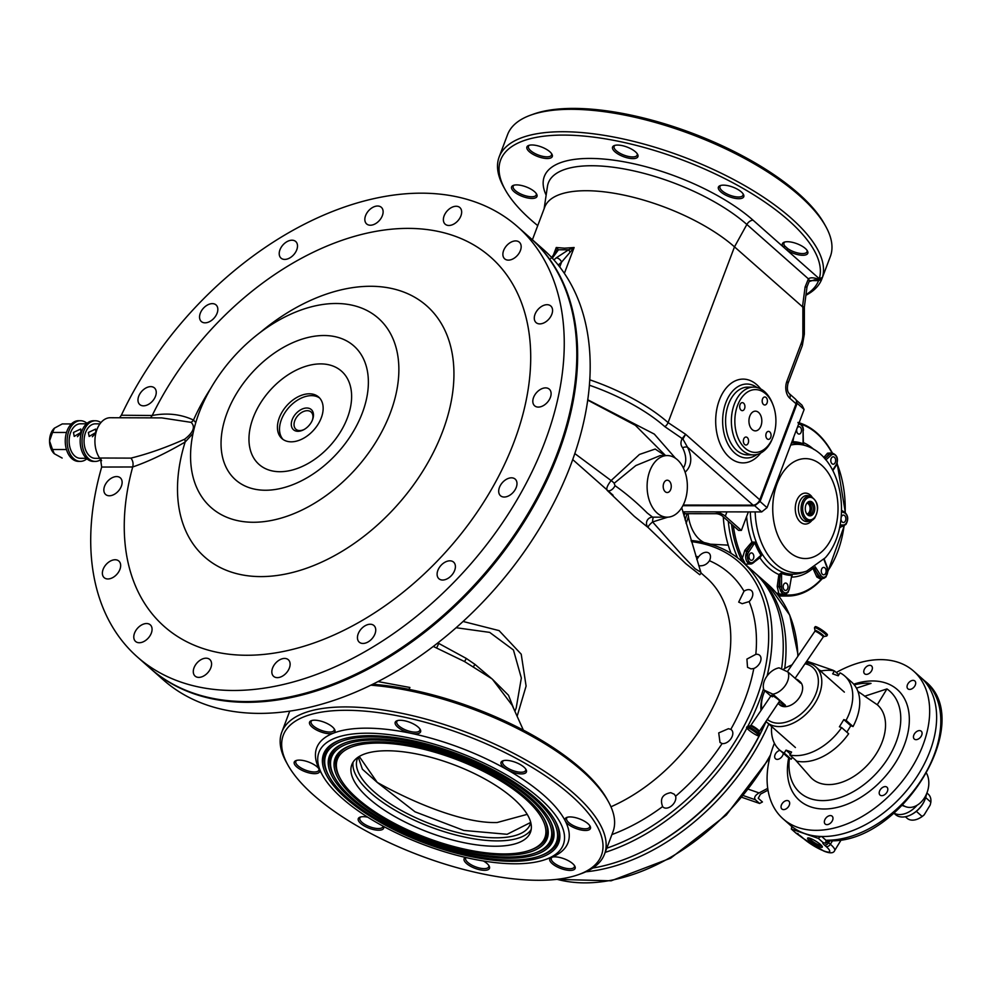 <?xml version="1.0" encoding="UTF-8"?>
<svg xmlns="http://www.w3.org/2000/svg" width="991" height="991" viewBox="0 0 991 991"><rect width="100%" height="100%" fill="white"/><g stroke="black" fill="none" stroke-linecap="round" stroke-linejoin="round"><path stroke-width="1.49" d="M780.016 750.36A5.24 3.431 -48.5 0 0 775.383 754.015A5.24 3.431 -48.5 0 0 775.507 758.759A5.24 3.431 -48.5 0 0 776.287 759.217A5.24 3.431 -48.5 0 0 780.759 757.892A5.24 3.431 -48.5 0 0 783.286 753.247M865.391 674.239A5.24 3.431 -48.5 0 0 871.077 671.601A5.24 3.431 -48.5 0 0 871.547 665.94A5.24 3.431 -48.5 0 0 870.755 665.481A5.24 3.431 -48.5 0 0 865.069 668.12A5.24 3.431 -48.5 0 0 864.61 673.781A5.24 3.431 -48.5 0 0 865.391 674.239M908.697 689.278A5.24 3.431 -48.5 0 0 914.383 686.639A5.24 3.431 -48.5 0 0 914.842 680.966A5.24 3.431 -48.5 0 0 914.049 680.52A5.24 3.431 -48.5 0 0 908.363 683.158A5.24 3.431 -48.5 0 0 907.905 688.819A5.24 3.431 -48.5 0 0 908.697 689.278M915.089 739.509A5.24 3.431 -48.5 0 0 920.775 736.87A5.24 3.431 -48.5 0 0 921.234 731.209A5.24 3.431 -48.5 0 0 920.441 730.751A5.24 3.431 -48.5 0 0 914.755 733.39A5.24 3.431 -48.5 0 0 914.297 739.051A5.24 3.431 -48.5 0 0 915.089 739.509M880.826 795.525A5.24 3.431 -48.5 0 0 886.511 792.874A5.24 3.431 -48.5 0 0 886.97 787.213A5.24 3.431 -48.5 0 0 886.189 786.755A5.24 3.431 -48.5 0 0 880.503 789.406A5.24 3.431 -48.5 0 0 880.045 795.067A5.24 3.431 -48.5 0 0 880.826 795.525M825.986 824.487A5.24 3.431 -48.5 0 0 831.672 821.849A5.24 3.431 -48.5 0 0 832.13 816.188A5.24 3.431 -48.5 0 0 831.338 815.729A5.24 3.431 -48.5 0 0 825.664 818.368A5.24 3.431 -48.5 0 0 825.193 824.041A5.24 3.431 -48.5 0 0 825.986 824.487M782.679 809.461A5.24 3.431 -48.5 0 0 788.365 806.81A5.24 3.431 -48.5 0 0 788.836 801.149A5.24 3.431 -48.5 0 0 788.043 800.691A5.24 3.431 -48.5 0 0 782.357 803.329A5.24 3.431 -48.5 0 0 781.899 809.003A5.24 3.431 -48.5 0 0 782.679 809.461M836.255 672.505A98.58 64.65 131.5 0 1 898.8 662.533A98.58 64.65 131.5 0 1 913.64 671.118A98.58 64.65 131.5 0 1 904.956 777.737A98.58 64.65 131.5 0 1 797.928 827.435A98.58 64.65 131.5 0 1 783.101 818.851A98.58 64.65 131.5 0 1 774.405 743.238M818.38 838.411A3.691 2.428 131.5 0 1 821.712 836.503A98.58 64.65 -48.5 0 0 918.57 774.107A98.58 64.65 -48.5 0 0 920.614 677.274A98.58 64.65 131.5 0 1 911.918 783.893A98.58 64.65 131.5 0 1 804.903 833.604A98.58 64.65 131.5 0 1 790.062 825.008A98.58 64.65 -48.5 0 0 791.053 825.85A3.691 2.428 131.5 0 1 791.091 825.887A3.691 2.428 131.5 0 1 791.289 828.996L796.033 833.183A7.395 1.449 31.5 0 1 802.053 837.222L803.788 838.758A17.256 3.382 -148.5 0 0 824.71 851.257A17.256 3.382 -148.5 0 0 826.098 846.512L824.363 844.964A7.395 1.449 31.5 0 1 823.125 842.598L818.38 838.411L791.289 828.996M853.722 684.186A73.929 48.485 131.5 0 1 886.202 683.146A73.929 48.485 131.5 0 1 896.174 761.583A73.929 48.485 131.5 0 1 810.539 806.823A73.929 48.485 131.5 0 1 788.7 757.781M886.945 688.931L864.697 696.215L877.27 704.75L886.945 688.931A67.772 44.446 131.5 0 1 885.359 762.24A67.772 44.446 131.5 0 1 810.204 798.597A67.772 44.446 131.5 0 1 789.431 758.251M854.279 684.868A67.772 44.446 131.5 0 1 871.015 683.394L856.447 688.138M877.27 704.75A49.29 32.319 131.5 0 1 873.319 758.078A49.29 32.319 131.5 0 1 819.668 783.138A49.29 32.319 131.5 0 1 810.365 776.956L795.377 759.924M857.933 691.408L862.678 694.641A47.357 31.055 131.5 0 1 864.697 696.215M809.374 840.702A8.622 1.697 31.5 0 1 807.913 837.94A8.622 1.697 31.5 0 1 813.487 839.848A8.622 1.697 31.5 0 1 820.523 844.567A8.622 1.697 31.5 0 1 822.332 846.76A8.622 1.697 31.5 0 1 817.835 846.128A8.622 1.697 31.5 0 1 809.374 840.702M809.251 838.064A7.395 1.449 -148.5 0 0 810.799 839.947A7.395 1.449 -148.5 0 0 816.832 843.985A7.395 1.449 -148.5 0 0 821.601 845.633M828.575 840.715L828.575 840.715A3.691 2.416 -90 0 1 827.374 840.219A98.58 64.65 -48.5 0 0 923.265 776.981A98.58 64.65 -48.5 0 0 924.789 680.978C977.089 721.014 900.485 845.1 828.575 840.715L827.919 840.752A3.691 2.948 -99.9 0 1 827.919 840.752A3.691 2.948 -99.9 0 1 826.023 840.318L827.374 840.219M823.125 842.598L825.689 843.242L826.023 840.318L821.712 836.503M828.426 840.715L827.881 841.805A3.691 0.731 -148.5 0 0 828.637 842.709L830.384 844.245A20.947 4.113 31.5 0 1 834.707 850.476L841.396 839.538M798.102 833.666L796.033 833.183L803.23 838.436L823.868 851.096C830.012 853.573 833.629 853.362 834.707 850.476M825.689 843.242L827.881 841.805M772.336 696.834A5.054 0.718 34.2 0 1 771.233 695.422A5.054 0.718 34.2 0 1 774.058 696.562A5.054 0.718 34.2 0 1 778.48 699.708A5.054 0.718 34.2 0 1 779.583 701.108L758.97 731.928A5.413 0.78 -145.8 0 0 758.524 731.271A5.413 0.78 -145.8 0 0 754.002 727.766A5.413 0.78 -145.8 0 0 750.113 725.908L747.425 726.391A7.395 1.065 -145.8 0 0 747.264 726.477L746.582 727.481A7.395 1.065 -145.8 0 0 747.177 728.558A7.395 1.065 -145.8 0 0 753.792 733.625A7.395 1.065 -145.8 0 0 758.809 735.805A7.395 1.065 -145.8 0 0 758.202 734.715A7.395 1.065 -145.8 0 0 751.599 729.661A7.395 1.065 -145.8 0 0 746.582 727.481M764.854 690.801A34.499 22.632 -48.5 0 0 763.875 693.13A34.499 22.632 -48.5 0 0 761.819 709.259M767.207 719.305A34.499 22.632 -48.5 0 0 810.911 703.139A34.499 22.632 -48.5 0 0 804.977 663.797M805.745 662.669A36.964 24.242 131.5 0 1 815.791 666.869A36.964 24.242 131.5 0 1 813.797 705.072A36.964 24.242 131.5 0 1 766.836 722.278A36.964 24.242 131.5 0 1 765.832 721.312M761.026 710.423A36.964 24.242 131.5 0 1 763.417 694.344L763.875 693.13M778.331 703.647L779.719 704.886A15.398 10.096 -48.5 0 0 799.291 697.714A15.398 10.096 -48.5 0 0 800.121 681.796L798.721 680.569A15.398 10.096 131.5 0 1 800.53 683.096L787.981 672.009A15.398 10.096 -48.5 0 1 785.355 685.4A15.398 10.096 -48.5 0 1 772.881 694.183L785.429 705.27A15.398 10.096 131.5 0 1 778.331 703.647A15.398 10.096 131.5 0 1 778.034 703.375M770.8 696.054L763.987 690.033L772.881 694.183M787.981 672.009L779.075 667.847A15.398 10.096 -48.5 0 0 766.613 676.642A15.398 10.096 -48.5 0 0 763.987 690.033M795.996 679.095A15.398 10.096 131.5 0 1 798.721 680.569M791.821 665.172A34.499 22.632 -48.5 0 0 786.507 667.525A34.499 22.632 -48.5 0 0 782.927 669.656M786.507 667.525L787.659 666.906A36.964 24.242 131.5 0 1 792.007 664.887M778.839 702.198L785.429 705.27M820.573 671.105A49.29 32.319 131.5 0 1 834.459 670.919L832.663 673.855L838.237 675.788L840.034 672.852A49.29 32.319 131.5 0 1 844.753 676.023L851.727 682.18A49.29 32.319 131.5 0 1 853.053 726.539L846.079 720.37L843.812 719.59L839.402 726.799L841.669 727.592L848.643 733.749A49.29 32.319 131.5 0 1 796.764 761.15L789.79 754.993L791.586 752.058L786.012 750.125L784.215 753.061L791.177 759.217A49.29 32.319 131.5 0 1 786.458 756.046L779.483 749.89A49.29 32.319 131.5 0 1 771.63 726.502M844.753 676.023A49.29 32.319 131.5 0 1 846.079 720.37M841.669 727.592A49.29 32.319 131.5 0 1 789.79 754.993M784.215 753.061A49.29 32.319 131.5 0 1 779.483 749.89M846.847 732.176L850.786 725.746L853.053 726.539M791.177 759.217L792.366 757.273M834.459 670.919L838.844 674.797M786.012 750.125L790.397 754.002M843.812 719.59L850.786 725.746M895.852 813.933A20.947 13.738 131.5 0 1 894.043 813.091A20.947 13.738 -48.5 0 0 895.852 813.933A20.947 13.738 -48.5 0 0 917.096 805.237A20.947 13.738 131.5 0 1 895.852 813.933M926.684 773.537A20.947 15.274 -70.8 0 1 924.591 797.656A20.947 15.274 -70.8 0 1 905.985 806.798A20.947 15.274 -70.8 0 1 902.764 805.051M905.39 816.745L907.112 818.269A16.017 10.505 -48.5 0 0 909.527 819.668A16.017 10.505 -48.5 0 0 919.314 818.256A16.017 10.505 -48.5 0 0 922.125 816.46L924.157 814.875L930.215 804.989L930.859 802.177A16.017 10.505 -48.5 0 0 928.332 794.262L926.907 793.011M893.932 813.19L895.492 814.577A20.947 13.738 -48.5 0 0 898.639 816.398A20.947 13.738 -48.5 0 0 911.435 814.552A20.947 13.738 -48.5 0 0 925.173 799.006A20.947 13.738 -48.5 0 0 926.461 794.088M925.049 799.316A19.721 12.933 131.5 0 1 924.937 799.613A19.721 12.933 131.5 0 1 912.005 814.243A19.721 12.933 131.5 0 1 911.72 814.391M924.157 814.875A14.791 9.699 131.5 0 1 919.883 817.947A14.791 9.699 131.5 0 1 919.598 818.095M916.341 811.344L922.125 816.46M925.668 797.582L930.859 802.177M767.728 788.341L759.056 792.924C754.969 795.389 753.755 797.681 755.402 799.774L759.577 803.466L762.438 801.967L758.251 798.263L760.444 794.163L768 790.161M834.1 670.845L832.13 670.511M759.577 803.466L742.247 797.445M758.809 735.805L759.49 734.789A7.395 1.065 -145.8 0 0 759.515 734.616A7.395 1.065 -145.8 0 0 758.895 733.712A7.395 1.065 -145.8 0 0 752.726 728.93A7.395 1.065 -145.8 0 0 747.425 726.391M823.88 636.556L826.581 636.073A7.395 1.065 -145.8 0 0 826.729 635.999A7.395 1.065 -145.8 0 0 826.135 634.909A7.395 1.065 -145.8 0 0 819.52 629.855A7.395 1.065 -145.8 0 0 814.503 627.675A7.395 1.065 -145.8 0 0 814.478 627.848L815.023 630.536A5.413 0.78 34.2 0 1 818.393 631.812A5.413 0.78 34.2 0 1 823.546 635.714A5.413 0.78 34.2 0 1 823.88 636.556L823.211 637.015A5.054 0.718 -145.8 0 0 822.79 636.272A5.054 0.718 -145.8 0 0 818.281 632.815A5.054 0.718 -145.8 0 0 814.85 631.329L787.362 671.725M826.729 635.999L827.411 634.983A7.395 1.065 -145.8 0 0 826.816 633.906A7.395 1.065 -145.8 0 0 820.201 628.851A7.395 1.065 -145.8 0 0 815.197 626.671L814.503 627.675M778.715 596.012A87.481 57.181 90.1 0 0 780.09 596.037L784.761 596.037A87.481 57.181 -89.9 0 1 778.307 595.48A87.481 57.181 90.1 0 0 784.761 596.037L787.709 596.049A87.481 57.181 -89.9 0 1 782.828 595.715L777.848 594.724A87.481 57.181 -89.9 0 1 777.675 594.674M688.076 513.685A35.738 23.35 90.1 0 0 704.118 542.535M723.281 516.868A87.481 57.181 90.1 0 0 731.073 553.374M728.286 521.303A87.481 57.181 90.1 0 0 737.601 557.859A87.481 57.181 -89.9 0 1 728.286 521.303M748.366 511.913L741.379 530.396L738.58 530.396L722.501 516.187A4.93 1.858 20.7 0 0 715.985 513.71L685.202 513.685L683.109 511.827L713.892 511.864A8.622 3.258 20.7 0 1 725.301 516.187L726.923 511.889M741.379 530.396L725.301 516.187M800.53 433.302A3.691 2.416 90.1 0 0 801.347 429.19A3.691 2.416 90.1 0 0 799.068 426.675A3.691 2.416 90.1 0 0 797.594 427.443A3.691 2.416 90.1 0 0 796.776 431.556A3.691 2.416 90.1 0 0 799.056 434.07A3.691 2.416 90.1 0 0 800.53 433.302M752.9 559.543A3.691 2.416 90.1 0 0 753.717 555.431A3.691 2.416 90.1 0 0 751.426 552.916A3.691 2.416 90.1 0 0 749.952 553.684A3.691 2.416 90.1 0 0 749.134 557.809A3.691 2.416 90.1 0 0 751.426 560.311A3.691 2.416 90.1 0 0 752.9 559.543M787.052 589.682A3.691 2.416 90.1 0 0 787.87 585.57A3.691 2.416 90.1 0 0 785.578 583.055A3.691 2.416 90.1 0 0 784.104 583.823A3.691 2.416 90.1 0 0 783.286 587.948A3.691 2.416 90.1 0 0 785.578 590.45A3.691 2.416 90.1 0 0 787.052 589.682M825.156 574.024A3.691 2.416 90.1 0 0 825.974 569.899A3.691 2.416 90.1 0 0 823.682 567.397A3.691 2.416 90.1 0 0 822.208 568.165A3.691 2.416 90.1 0 0 821.39 572.278A3.691 2.416 90.1 0 0 823.682 574.792A3.691 2.416 90.1 0 0 825.156 574.024M841 519.049A3.691 2.416 90.1 0 0 843.415 522.492A3.691 2.416 90.1 0 0 844.889 521.737A3.691 2.416 90.1 0 0 845.707 517.612A3.691 2.416 90.1 0 0 843.415 515.109A3.691 2.416 90.1 0 0 841.941 515.865A3.691 2.416 90.1 0 0 841.186 517.389M834.682 463.441A3.691 2.416 90.1 0 0 835.512 459.329A3.691 2.416 90.1 0 0 833.22 456.814A3.691 2.416 90.1 0 0 831.746 457.582A3.691 2.416 90.1 0 0 830.929 461.695A3.691 2.416 90.1 0 0 833.208 464.209A3.691 2.416 90.1 0 0 834.682 463.441M742.631 562.033L740.946 558.763A87.481 57.181 -89.9 0 1 731.544 524.177M807.145 502.821A7.271 4.757 -89.9 0 1 807.677 502.276A7.271 4.757 -89.9 0 1 813.995 504.555A7.271 4.757 -89.9 0 1 812.93 514.354A7.271 4.757 -89.9 0 1 807.665 514.886A7.271 4.757 -89.9 0 1 807.145 502.821M807.281 502.672A6.466 4.224 -89.9 0 1 809.003 502.115A6.466 4.224 -89.9 0 1 812.992 506.5A6.466 4.224 -89.9 0 1 811.567 513.71A6.466 4.224 -89.9 0 1 808.978 515.06A6.466 4.224 -89.9 0 1 807.269 514.502M808.123 502.251A6.466 4.224 -89.9 0 1 811.369 507.157A6.466 4.224 -89.9 0 1 809.82 513.71A6.466 4.224 -89.9 0 1 808.111 514.911M806.909 503.118A5.5 3.592 -89.9 0 1 809.969 507.107A5.5 3.592 -89.9 0 1 808.693 512.942A5.5 3.592 -89.9 0 1 806.897 514.044M803.354 442.593L803.528 444.86A65.703 42.947 90.1 0 0 793.518 442.866L791.722 442.333M841.594 510.266L843.056 511.331M823.744 457.557L827.535 453.184L832.019 452.912A86.465 56.512 90.1 0 0 800.988 424.136M733.34 525.763A86.465 56.512 90.1 0 0 742.42 558.181L744.798 550.414L748.961 545.434L751.983 542.015L756.034 542.213A65.703 42.947 90.1 0 0 762.178 554.452L759.899 557.772L754.498 561.835M751.785 563.792L745.443 564.213A86.465 56.512 90.1 0 0 745.765 564.796M776.226 592.903A86.465 56.512 90.1 0 0 778.876 593.72L777.217 586.548L778.876 574.532L782.37 572.265A65.703 42.947 90.1 0 0 792.366 574.272L791.759 577.109A68.552 44.806 -89.9 0 0 812.942 568.4L812.88 568.215M784.736 594.154L783.807 594.711A1.226 0.929 97.5 0 1 782.828 595.715M777.848 594.724A1.226 0.917 105.1 0 0 778.876 593.72L783.807 594.711A86.465 56.512 90.1 0 0 821.105 579.376L816.857 577.01L812.942 568.4A1.226 0.743 -21.9 0 1 814.131 567.769L816.076 571.349A1.226 0.78 -25.2 0 0 814.528 572.03M842.846 526.171L839.625 527.373M830.854 453.122L828.959 454.113L829.876 454.113A7.395 4.831 -89.9 0 1 832.291 453.122L830.854 453.122M824.462 456.715A1.226 0.929 -138.9 0 0 825.887 457.631L824.809 458.734M815.184 566.802L820.833 575.449A1.226 0.657 146.8 0 1 819.334 576.328L818.417 576.316L821.105 578.484L822.741 578.484A7.395 4.831 -89.9 0 1 819.334 576.328L816.076 571.349L818.417 576.316A1.226 0.793 -25.2 0 0 816.857 577.01M791.623 577.022L791.735 575.437A66.868 43.703 -89.9 0 1 781.552 573.393L780.19 574.73L778.901 586.759L782.791 594.142L784.637 594.154A7.395 4.831 -89.9 0 1 779.818 586.759L779.818 579.723L778.133 579.512M756.889 559.494L761.001 555.257A66.868 43.703 -89.9 0 1 754.758 542.808L752.999 542.932L746.161 551.392L749.047 564.003L750.484 564.015A7.395 4.831 -89.9 0 1 746.025 559.444A7.395 4.831 -89.9 0 1 747.078 551.392L750.336 546.413L748.961 545.434M782.37 572.265A1.226 0.904 111.2 0 0 781.552 573.393L781.552 586.759A6.157 4.026 90.1 0 0 783.794 592.284A6.157 4.026 90.1 0 0 788.031 591.639A6.157 4.026 90.1 0 0 789.468 588.344L791.735 575.437A1.226 0.929 -88.9 0 1 792.366 574.272M760.01 556.93L761.001 555.257L760.01 556.93M792.044 441.478L792.911 441.701A66.868 43.703 -89.9 0 1 803.082 443.733L803.367 443.906M803.528 444.86A1.226 0.904 -68.8 0 1 803.082 443.733L803.23 442.395M780.19 574.73L778.876 574.532A68.552 44.806 -89.9 0 1 759.899 557.772A1.226 0.632 50.6 0 1 759.837 557.115M781.552 586.759L777.217 586.548M762.178 554.452A1.226 0.657 -32.5 0 0 761.001 555.257L753.433 561.947A1.226 0.805 48.5 0 1 752.912 563.012A7.395 4.831 -89.9 0 1 750.484 564.015L753.321 562.876L760.654 556.385M753.433 561.947A6.157 4.026 90.1 0 1 748.23 560.373A6.157 4.026 90.1 0 1 748.577 552.26L754.758 542.808L756.034 542.213M752.999 542.932L751.983 542.015A68.552 44.806 -89.9 0 1 746.607 516.534M748.577 552.26A1.226 0.657 -146.8 0 0 747.078 551.392L744.798 550.414M740.946 558.763L742.42 558.181L745.443 564.213M793.518 442.866A1.226 0.929 91.1 0 1 792.911 441.701L793.729 437.031M827.535 453.184A1.226 0.929 -138.9 0 0 828.959 454.113L825.887 457.631L829.876 454.113A1.226 0.805 -131.5 0 1 831.201 455.179L825.825 459.935M832.18 453.122L832.068 452.453L832.452 453.122M820.573 580.206A87.481 57.181 -89.9 0 1 787.709 596.049C799.948 595.901 811.047 590.562 821.006 580.032L821.006 580.032A1.226 0.768 43 0 0 821.105 579.376L822.245 578.484M841.508 526.196A1.226 1.053 -90.1 0 0 840.517 527.373M831.647 452.255L832.068 452.453C823.087 436.387 811.716 426.378 797.953 422.426M669.247 481.031A6.157 4.026 90.1 0 0 667.24 480.214A6.157 4.026 90.1 0 0 663.338 484.772A6.157 4.026 90.1 0 0 665.209 491.709A6.157 4.026 90.1 0 0 667.228 492.527A6.157 4.026 90.1 0 0 671.118 487.968A6.157 4.026 90.1 0 0 669.247 481.031M657.144 513.053A30.808 20.13 90.1 0 0 667.191 517.178A30.808 20.13 90.1 0 0 686.664 494.348A30.808 20.13 90.1 0 0 677.311 459.688A30.808 20.13 90.1 0 0 667.265 455.563A30.808 20.13 90.1 0 0 647.792 478.393A30.808 20.13 90.1 0 0 657.144 513.053M667.265 455.563L660.254 455.563L635.826 465.559L614.172 483.286L615.015 485.652C626.015 493.419 636.767 502.536 647.284 513.041L652.586 517.153L667.191 517.178M720.829 191.907A13.552 5.116 20.7 0 1 720.246 185.59A13.552 5.116 20.7 0 1 741.342 191.932A13.552 5.116 20.7 0 1 743.399 194.335A13.552 5.116 20.7 0 1 736.771 198.584A13.552 5.116 20.7 0 1 720.829 191.907M721.014 185.379A12.326 4.658 -159.3 0 0 719.962 186.494A12.326 4.658 -159.3 0 0 722.166 190.842A12.326 4.658 -159.3 0 0 734.368 196.54A12.326 4.658 -159.3 0 0 743.015 195.215A12.326 4.658 -159.3 0 0 742.965 193.666M614.99 151.834A13.552 5.116 20.7 0 1 614.42 145.516A13.552 5.116 20.7 0 1 635.504 151.858A13.552 5.116 20.7 0 1 637.56 154.262A13.552 5.116 20.7 0 1 630.945 158.51A13.552 5.116 20.7 0 1 614.99 151.834M615.188 145.305A12.326 4.658 -159.3 0 0 614.123 146.42A12.326 4.658 -159.3 0 0 616.328 150.768A12.326 4.658 -159.3 0 0 628.529 156.467A12.326 4.658 -159.3 0 0 637.176 155.141A12.326 4.658 -159.3 0 0 637.126 153.593M529.343 151.734A13.552 5.116 20.7 0 1 528.76 145.417A13.552 5.116 20.7 0 1 549.856 151.759A13.552 5.116 20.7 0 1 551.913 154.162A13.552 5.116 20.7 0 1 545.285 158.411A13.552 5.116 20.7 0 1 529.343 151.734M529.528 145.206A12.326 4.658 -159.3 0 0 528.476 146.321A12.326 4.658 -159.3 0 0 530.668 150.669A12.326 4.658 -159.3 0 0 542.882 156.367A12.326 4.658 -159.3 0 0 551.529 155.042A12.326 4.658 -159.3 0 0 551.479 153.494M514.032 191.659A13.552 5.116 20.7 0 1 513.462 185.342A13.552 5.116 20.7 0 1 534.558 191.684A13.552 5.116 20.7 0 1 536.614 194.1A13.552 5.116 20.7 0 1 529.987 198.336A13.552 5.116 20.7 0 1 514.032 191.659M514.23 185.131A12.326 4.658 -159.3 0 0 513.177 186.258A12.326 4.658 -159.3 0 0 515.37 190.594A12.326 4.658 -159.3 0 0 527.584 196.292A12.326 4.658 -159.3 0 0 536.23 194.967A12.326 4.658 -159.3 0 0 536.181 193.418M483.397 860.981A13.552 5.116 20.7 0 1 487.052 863.545A13.552 5.116 20.7 0 1 489.108 865.948A13.552 5.116 20.7 0 1 482.481 870.197A13.552 5.116 20.7 0 1 466.538 863.52A13.552 5.116 20.7 0 1 465.448 857.413M466.005 857.549A12.326 4.658 -159.3 0 0 465.671 858.107A12.326 4.658 -159.3 0 0 467.876 862.455A12.326 4.658 -159.3 0 0 480.078 868.153A12.326 4.658 -159.3 0 0 488.724 866.815A12.326 4.658 -159.3 0 0 488.674 865.279M552.198 863.619A13.552 5.116 20.7 0 1 551.442 857.364A13.552 5.116 20.7 0 1 551.615 857.302A13.552 5.116 20.7 0 1 572.711 863.644A13.552 5.116 20.7 0 1 574.768 866.047A13.552 5.116 20.7 0 1 568.14 870.296A13.552 5.116 20.7 0 1 552.198 863.619M552.383 857.091A12.326 4.658 -159.3 0 0 551.33 858.206A12.326 4.658 -159.3 0 0 553.523 862.554A12.326 4.658 -159.3 0 0 565.737 868.252A12.326 4.658 -159.3 0 0 574.384 866.914A12.326 4.658 -159.3 0 0 574.334 865.378M383.529 826.395A13.552 5.116 20.7 0 1 376.171 830.062A13.552 5.116 20.7 0 1 360.699 823.447A13.552 5.116 20.7 0 1 360.129 817.129A13.552 5.116 20.7 0 1 367.76 817.191M360.897 816.918A12.326 4.658 -159.3 0 0 359.832 818.033A12.326 4.658 -159.3 0 0 362.037 822.381A12.326 4.658 -159.3 0 0 374.239 828.08A12.326 4.658 -159.3 0 0 382.885 826.742A12.326 4.658 -159.3 0 0 383.009 826.11M545.558 859.482L549.72 858.008A134.305 50.752 -159.3 0 0 551.442 857.364A134.305 50.752 -159.3 0 0 565.341 821.093A13.552 5.116 20.7 0 1 566.914 817.377A13.552 5.116 20.7 0 1 588.01 823.719A13.552 5.116 20.7 0 1 590.066 826.122A13.552 5.116 20.7 0 1 583.439 830.359A13.552 5.116 20.7 0 1 567.496 823.694A13.552 5.116 20.7 0 1 565.341 821.093A134.305 50.752 -159.3 0 0 543.997 795.414A134.305 50.752 -159.3 0 0 507.194 769.71A134.305 50.752 -159.3 0 0 411.054 733.315A134.305 50.752 -159.3 0 0 333.249 733.229A134.305 50.752 -159.3 0 0 319.35 769.499A13.552 5.116 20.7 0 1 312.462 773.537A13.552 5.116 20.7 0 1 296.681 766.873A13.552 5.116 20.7 0 1 296.111 760.555A13.552 5.116 20.7 0 1 317.194 766.898A13.552 5.116 20.7 0 1 319.251 769.313A13.552 5.116 20.7 0 1 319.35 769.499A134.305 50.752 -159.3 0 0 320.328 771.332L322.471 775.185A130.614 49.352 -159.3 0 0 342.279 798.387A130.614 49.352 -159.3 0 0 545.558 859.482A130.614 49.352 -159.3 0 0 539.996 798.61A130.614 49.352 -159.3 0 0 386.329 734.306A130.614 49.352 -159.3 0 0 322.471 775.185M296.879 760.345A12.326 4.658 -159.3 0 0 295.814 761.472A12.326 4.658 -159.3 0 0 298.018 765.808A12.326 4.658 -159.3 0 0 310.22 771.506A12.326 4.658 -159.3 0 0 318.867 770.18A12.326 4.658 -159.3 0 0 318.817 768.632M311.979 726.948A13.552 5.116 20.7 0 1 311.409 720.63A13.552 5.116 20.7 0 1 332.505 726.973A13.552 5.116 20.7 0 1 334.549 729.376A13.552 5.116 20.7 0 1 333.249 733.229A13.552 5.116 20.7 0 1 311.979 726.948M312.177 720.42A12.326 4.658 -159.3 0 0 311.112 721.535A12.326 4.658 -159.3 0 0 313.317 725.883A12.326 4.658 -159.3 0 0 325.519 731.581A12.326 4.658 -159.3 0 0 334.165 730.243A12.326 4.658 -159.3 0 0 334.116 728.707M397.639 727.047A13.552 5.116 20.7 0 1 397.057 720.73A13.552 5.116 20.7 0 1 418.152 727.072A13.552 5.116 20.7 0 1 420.209 729.475A13.552 5.116 20.7 0 1 411.054 733.315A13.552 5.116 20.7 0 1 397.639 727.047M397.825 720.519A12.326 4.658 -159.3 0 0 396.772 721.634A12.326 4.658 -159.3 0 0 398.977 725.982A12.326 4.658 -159.3 0 0 411.178 731.68A12.326 4.658 -159.3 0 0 419.825 730.355A12.326 4.658 -159.3 0 0 419.775 728.806M503.478 767.121A13.552 5.116 20.7 0 1 502.895 760.803A13.552 5.116 20.7 0 1 523.991 767.145A13.552 5.116 20.7 0 1 526.048 769.549A13.552 5.116 20.7 0 1 521.551 773.909A13.552 5.116 20.7 0 1 507.194 769.71A13.552 5.116 20.7 0 1 503.478 767.121M503.663 760.592A12.326 4.658 -159.3 0 0 502.61 761.707A12.326 4.658 -159.3 0 0 504.803 766.055A12.326 4.658 -159.3 0 0 517.017 771.754A12.326 4.658 -159.3 0 0 525.664 770.416A12.326 4.658 -159.3 0 0 525.614 768.88M567.682 817.154A12.326 4.658 -159.3 0 0 566.629 818.281A12.326 4.658 -159.3 0 0 568.822 822.629A12.326 4.658 -159.3 0 0 581.036 828.327A12.326 4.658 -159.3 0 0 589.682 826.99A12.326 4.658 -159.3 0 0 589.633 825.453M372.727 684.273A170.043 64.254 20.7 0 1 581.122 768.768A170.043 64.254 20.7 0 1 606.913 798.957L608.338 801.533A172.508 65.183 -159.3 0 0 582.188 770.899A172.508 65.183 -159.3 0 0 370.857 685.202M287.861 764.953A170.043 64.254 -159.3 0 0 313.639 795.141A170.043 64.254 -159.3 0 0 578.298 874.694A170.043 64.254 -159.3 0 0 571.051 795.451A170.043 64.254 -159.3 0 0 370.981 711.724A170.043 64.254 -159.3 0 0 287.861 764.953L286.436 762.376A172.508 65.183 20.7 0 1 281.778 732.188A172.508 65.183 20.7 0 1 402.829 713.52A172.508 65.183 20.7 0 1 573.715 793.32A172.508 65.183 20.7 0 1 604.522 854.143L612.983 831.722A172.508 65.183 -159.3 0 0 608.338 801.533M604.522 854.143A172.508 65.183 20.7 0 1 581.073 873.715L578.298 874.694M805.993 294.649A170.043 64.254 -159.3 0 0 818.603 280.614L814.775 279.784L809.102 281.58A6.157 2.242 -142.3 0 0 808.408 278.855C810.477 277.257 814.119 277.492 819.309 279.598L819.272 278.706A170.043 64.254 -159.3 0 0 788.402 220.237A170.043 64.254 -159.3 0 0 588.344 136.51A170.043 64.254 -159.3 0 0 505.224 189.739A170.043 64.254 -159.3 0 0 531.003 219.928A170.043 64.254 -159.3 0 0 537.741 225.626M505.224 189.739L503.787 187.163A172.508 65.183 20.7 0 1 499.142 156.974A172.508 65.183 20.7 0 1 620.18 138.319A172.508 65.183 20.7 0 1 791.078 218.107A172.508 65.183 20.7 0 1 822.394 277.418L821.712 279.351A172.508 65.183 20.7 0 1 805.906 295.281M531.065 114.993L533.839 114.002A170.043 64.254 20.7 0 1 798.486 193.555A170.043 64.254 20.7 0 1 824.264 223.743L825.701 226.32A172.508 65.183 -159.3 0 0 799.539 195.685A172.508 65.183 -159.3 0 0 531.065 114.993A172.508 65.183 -159.3 0 0 507.603 134.565L499.142 156.974M821.861 278.966L830.347 256.508A172.508 65.183 -159.3 0 0 825.701 226.32M552.854 256.52L556.261 247.502L558.466 249.782A4.93 4.497 -177.1 0 0 555.641 252.036L556.261 247.502L564.474 248.184L574.123 247.527L561.563 262.144A4.93 3.233 -131.5 0 0 556.224 257.871L568.561 249.794L558.466 249.782L552.495 257.871A4.93 3.233 -131.5 0 0 552.037 257.908M757.062 454.448A36.964 24.156 -89.9 0 1 746.756 457.966A36.964 24.156 -89.9 0 1 734.703 453.023A36.964 24.156 -89.9 0 1 723.467 411.426A36.964 24.156 -89.9 0 1 746.842 384.037A36.964 24.156 -89.9 0 1 757.136 387.58M785.033 241.94A12.326 4.658 -159.3 0 0 783.98 243.068A12.326 4.658 -159.3 0 0 784.946 246.152L787.808 248.679A12.326 4.658 -159.3 0 0 799.539 253.324A12.326 4.658 -159.3 0 0 807.033 251.776A12.326 4.658 -159.3 0 0 806.984 250.24M822.084 278.36L819.309 279.598L821.96 278.694L821.712 279.351L818.603 280.614L810.44 280.602M527.212 814.354L497.148 822.518C462.624 823.719 410.931 801.372 377.237 782.407L359.25 756.467M358.11 757.186A92.411 34.92 -159.3 0 0 357.293 758.957A92.411 34.92 -159.3 0 0 373.793 791.536A92.411 34.92 -159.3 0 0 465.336 834.286A92.411 34.92 -159.3 0 0 530.185 824.289A92.411 34.92 -159.3 0 0 530.73 822.419L507.119 834.298L463.813 830.446L415.018 811.802L377.237 782.407L362.396 769.214L358.271 757.074M353.093 762.178A95.495 36.085 -159.3 0 0 370.869 793.073A95.495 36.085 -159.3 0 0 462.004 836.491A95.495 36.085 -159.3 0 0 531.188 829.479M513.412 798.585A95.495 36.085 -159.3 0 0 418.809 754.411A95.495 36.085 -159.3 0 0 351.805 764.742A95.495 36.085 -159.3 0 0 368.863 798.412A95.495 36.085 -159.3 0 0 463.466 842.585A95.495 36.085 -159.3 0 0 530.47 832.254A95.495 36.085 -159.3 0 0 513.412 798.585M666.026 808.148A8.523 5.587 -48.5 0 0 673.397 804.011A8.523 5.587 -48.5 0 0 675.602 796.219L674.289 794.237L670.783 792.664C662.434 794.212 659.721 798.845 662.632 806.575A8.523 5.587 -48.5 0 0 663.165 807.157A8.523 5.587 -48.5 0 0 666.026 808.148M723.009 743.609A8.523 5.587 -48.5 0 0 731.308 738.146A8.523 5.587 -48.5 0 0 731.445 729.834A8.523 5.587 -48.5 0 0 730.788 729.376L728.435 728.695L718.723 732.906L719.999 742.47L722.129 743.535A8.523 5.587 -48.5 0 0 723.009 743.609M751.029 668.888L753.792 668.504A8.523 5.587 -48.5 0 0 760.221 662.186A8.523 5.587 -48.5 0 0 759.626 655.262A8.523 5.587 -48.5 0 0 756.765 654.271A8.523 5.587 -48.5 0 0 755.823 654.345L746.917 659.089L747.524 667.315L751.029 668.888M742.197 603.692L749.146 601.587A8.523 5.587 -48.5 0 0 751.438 590.636A8.523 5.587 -48.5 0 0 748.589 589.645A8.523 5.587 -48.5 0 0 744.006 591.218L738.691 602.107L742.197 603.692M698.729 565.7L699.188 565.75C703.499 566.134 706.905 564.461 709.445 560.72A8.523 5.587 -48.5 0 0 709.098 553.288A8.523 5.587 -48.5 0 0 706.236 552.284A8.523 5.587 -48.5 0 0 698.506 556.917L696.809 559.556M378.054 681.585L409.902 687.481L408.986 689.364M536.267 798.61A125.684 47.494 -159.3 0 0 340.656 739.806A125.684 47.494 -159.3 0 0 346.008 798.387A125.684 47.494 -159.3 0 0 493.877 860.262A125.684 47.494 -159.3 0 0 555.319 820.932A125.684 47.494 -159.3 0 0 536.267 798.61M341.35 739.571A124.445 47.023 -159.3 0 0 328.479 775.222L329.198 776.51A123.218 46.552 -159.3 0 0 347.878 798.387A123.218 46.552 -159.3 0 0 539.649 856.038A123.218 46.552 -159.3 0 0 534.397 798.61A123.218 46.552 -159.3 0 0 389.426 737.936A123.218 46.552 -159.3 0 0 329.198 776.51M539.649 856.038L541.036 855.543A124.445 47.023 -159.3 0 0 554.948 820.275M531.597 798.61A119.515 45.165 -159.3 0 0 345.574 742.693A119.515 45.165 -159.3 0 0 350.678 798.387A119.515 45.165 -159.3 0 0 491.301 857.24A119.515 45.165 -159.3 0 0 549.72 819.83A119.515 45.165 -159.3 0 0 531.597 798.61M346.28 742.445A118.288 44.694 -159.3 0 0 334.078 776.325L334.785 777.613A117.062 44.223 -159.3 0 0 352.536 798.399A117.062 44.223 -159.3 0 0 534.719 853.152A117.062 44.223 -159.3 0 0 529.739 798.597A117.062 44.223 -159.3 0 0 392.015 740.971A117.062 44.223 -159.3 0 0 334.785 777.613M534.719 853.152L536.106 852.669A118.288 44.694 -159.3 0 0 549.361 819.185M526.939 798.597A113.358 42.836 -159.3 0 0 350.504 745.566A113.358 42.836 -159.3 0 0 355.335 798.399A113.358 42.836 -159.3 0 0 488.712 854.217A113.358 42.836 -159.3 0 0 544.121 818.727A113.358 42.836 -159.3 0 0 526.939 798.597M351.21 745.319A112.132 42.365 -159.3 0 0 339.665 777.415L340.384 778.703A110.893 41.907 -159.3 0 0 357.206 798.399A110.893 41.907 -159.3 0 0 529.801 850.278A110.893 41.907 -159.3 0 0 525.069 798.597A110.893 41.907 -159.3 0 0 394.591 743.993A110.893 41.907 -159.3 0 0 340.384 778.703M529.801 850.278L531.188 849.783A112.132 42.365 -159.3 0 0 543.762 818.083M587.737 399.769L654.295 434.083L675.49 458.263M574.792 453.556L611.1 480.561L639.443 454.448L655.187 449.047L665.011 455.563M701.207 573.17L699.757 574.73L685.846 563.706L648.213 527.596L634.302 516.348L607.087 490.285C606.12 488.563 607.458 485.317 611.1 480.561A6.157 2.267 35.6 0 1 614.172 483.286M667.847 517.153L652.611 521.947L682.316 555.443L695.075 568.71L700.773 572.191L681.734 507.714M665.556 455.563L635.38 425.325L587.688 400.116M613.107 495.252L572.699 459.564M463.094 621.468L499.08 630.61L521.216 654.184L526.097 686.057L517.129 716.282M431.667 694.604L435.681 695.682M523.359 730.132L512.211 705.344L492.44 679.256L508.494 695.261L514.218 709.791M437.861 642.936L466.265 658.42L474.825 664.28L492.44 679.256M491.92 678.798L464.482 661.53L433.302 646.442M589.744 379.801A112.132 42.365 20.7 0 1 668.083 422.587L685.636 434.306L682.923 439.063L687.469 447.152A7.395 6.33 -26.6 0 0 682.576 447.721C680.557 445.219 680.433 442.159 682.192 438.567L664.862 426.675A109.914 41.523 -159.3 0 0 589.36 385.189M796.07 403.771L789.79 398.221A6.157 4.038 -48.5 0 0 789.208 393.6L795.488 399.15A6.157 4.038 131.5 0 1 796.07 403.771L759.775 499.811A6.157 4.038 131.5 0 1 753.098 505.15L683.22 505.063M802.227 306.578C804.791 306.9 805.002 307.074 802.871 307.111L734.492 246.858A112.132 42.365 -159.3 0 0 623.401 195.004A112.132 42.365 -159.3 0 0 544.728 207.131L532.39 239.785M653.639 517.153A6.157 1.573 -93.4 0 0 652.611 521.947C649.34 524.66 647.879 526.543 648.213 527.596A6.157 6.119 86.2 0 1 652.214 517.166L652.214 517.166A6.157 6.119 86.2 0 1 652.561 517.153L652.214 517.166M546.14 195.14A123.342 46.602 20.7 0 1 610.642 159.774A123.342 46.602 20.7 0 1 753.061 220.188L783.497 247.093A13.552 5.116 20.7 0 1 784.265 242.163A13.552 5.116 20.7 0 1 796.913 243.699A13.552 5.116 20.7 0 1 807.417 250.909A13.552 5.116 20.7 0 1 801.942 255.244A13.552 5.116 20.7 0 1 786.631 249.868L783.497 247.093L784.946 246.152M606.765 848.185A182.356 119.601 -48.5 0 0 762.29 680.681A182.356 119.601 -48.5 0 0 691.384 541.643M592.742 868.054A184.821 121.212 -48.5 0 0 649.13 848.197A184.821 121.212 -48.5 0 0 766.031 721.498M781.552 669.012A184.821 121.212 -48.5 0 0 753.21 571.373L742.061 561.525A184.821 121.212 131.5 0 1 767.108 675.936M691.037 540.467A184.821 121.212 131.5 0 1 742.061 561.525M763.553 688.695A184.821 121.212 131.5 0 1 747.809 726.316M746.842 728.162A184.821 121.212 131.5 0 1 605.179 852.384M766.068 721.547A182.356 119.601 131.5 0 1 650.282 847.59L649.13 848.197M516.224 707.859L521.34 678.017L513.449 649.997L489.665 632.382L456.145 627.724M682.923 439.063A7.395 2.378 53.2 0 0 682.192 438.567L685.636 434.306L759.775 499.811M809.102 281.58L807.033 286.746A6.157 0.694 -172.5 0 1 805.101 286.994L808.408 278.855L746.867 224.474A117.297 44.322 -159.3 0 0 626.3 169.35A117.297 44.322 -159.3 0 0 547.441 186.432L544.121 208.754M801.223 343.357A6.157 2.329 -159.3 0 1 802.326 345.537L787.956 383.567A6.157 2.329 -159.3 0 0 786.854 381.399L801.223 343.357A18.482 12.078 -89.9 0 0 802.859 334.116L804.345 334.116L804.37 306.987L807.033 286.746M550.847 258.44L555.641 252.036M570.023 252.048A4.93 0.756 -114.3 0 0 568.561 249.794L574.123 247.527L564.362 273.38M787.808 248.679L786.631 249.868L819.272 278.706L822.394 277.418M608.04 490.793A6.157 3.543 127.5 0 0 615.015 485.652M150.335 668.417A287.093 188.29 -48.5 0 0 150.756 668.789L163.304 679.876A287.093 188.29 -48.5 0 0 259.444 713.396A287.093 188.29 -48.5 0 0 538.931 529.417A287.093 188.29 -48.5 0 0 543.502 249.596L530.965 238.521A287.093 188.29 -48.5 0 0 530.544 238.15M150.756 668.789A287.093 188.29 -48.5 0 0 246.895 702.309A287.093 188.29 -48.5 0 0 526.394 518.33A287.093 188.29 -48.5 0 0 530.965 238.521M297.957 431.308A13.453 8.82 131.5 0 1 292.209 419.627A13.453 8.82 131.5 0 1 306.801 408.007A13.453 8.82 131.5 0 1 312.537 419.738A13.453 8.82 131.5 0 1 303.717 429.722A13.453 8.82 131.5 0 1 297.957 431.308M312.326 420.246A11.483 7.532 -48.5 0 0 311.1 412.033A11.483 7.532 -48.5 0 0 307.272 410.695A11.483 7.532 -48.5 0 0 296.086 418.041A11.483 7.532 -48.5 0 0 295.9 429.239A11.483 7.532 -48.5 0 0 299.728 430.577A11.483 7.532 -48.5 0 0 304.187 429.462M515.667 240.912A11.087 7.271 -48.5 0 0 504.865 248.01A11.087 7.271 -48.5 0 0 504.679 258.837A11.087 7.271 -48.5 0 0 508.383 260.125A11.087 7.271 -48.5 0 0 519.185 253.027A11.087 7.271 -48.5 0 0 519.358 242.213A11.087 7.271 -48.5 0 0 515.667 240.912M547.069 304.695A11.087 7.271 -48.5 0 0 536.267 311.793A11.087 7.271 -48.5 0 0 536.081 322.608A11.087 7.271 -48.5 0 0 539.785 323.896A11.087 7.271 -48.5 0 0 550.587 316.798A11.087 7.271 -48.5 0 0 550.773 305.984A11.087 7.271 -48.5 0 0 547.069 304.695M545.607 387.877A11.087 7.271 -48.5 0 0 534.793 394.975A11.087 7.271 -48.5 0 0 534.62 405.79A11.087 7.271 -48.5 0 0 538.311 407.09A11.087 7.271 -48.5 0 0 549.125 399.992A11.087 7.271 -48.5 0 0 549.299 389.178A11.087 7.271 -48.5 0 0 545.607 387.877M511.48 477.823A11.087 7.271 -48.5 0 0 500.678 484.921A11.087 7.271 -48.5 0 0 500.492 495.735A11.087 7.271 -48.5 0 0 504.196 497.036A11.087 7.271 -48.5 0 0 514.998 489.938A11.087 7.271 -48.5 0 0 515.184 479.111A11.087 7.271 -48.5 0 0 511.48 477.823M449.902 560.819A11.087 7.271 -48.5 0 0 439.087 567.917A11.087 7.271 -48.5 0 0 438.914 578.732A11.087 7.271 -48.5 0 0 442.605 580.032A11.087 7.271 -48.5 0 0 453.42 572.934A11.087 7.271 -48.5 0 0 453.593 562.12A11.087 7.271 -48.5 0 0 449.902 560.819M370.238 624.243A11.087 7.271 -48.5 0 0 359.423 631.341A11.087 7.271 -48.5 0 0 359.25 642.156A11.087 7.271 -48.5 0 0 362.941 643.456A11.087 7.271 -48.5 0 0 373.756 636.358A11.087 7.271 -48.5 0 0 373.929 625.532A11.087 7.271 -48.5 0 0 370.238 624.243M284.615 658.433A11.087 7.271 -48.5 0 0 273.813 665.531A11.087 7.271 -48.5 0 0 273.627 676.345A11.087 7.271 -48.5 0 0 277.331 677.646A11.087 7.271 -48.5 0 0 288.133 670.548A11.087 7.271 -48.5 0 0 288.307 659.721A11.087 7.271 -48.5 0 0 284.615 658.433M206.078 658.185A11.087 7.271 -48.5 0 0 195.264 665.283A11.087 7.271 -48.5 0 0 195.091 676.097A11.087 7.271 -48.5 0 0 198.782 677.386A11.087 7.271 -48.5 0 0 209.596 670.288A11.087 7.271 -48.5 0 0 209.77 659.473A11.087 7.271 -48.5 0 0 206.078 658.185M146.569 623.537A11.087 7.271 -48.5 0 0 135.767 630.635A11.087 7.271 -48.5 0 0 135.581 641.45A11.087 7.271 -48.5 0 0 139.285 642.738A11.087 7.271 -48.5 0 0 150.087 635.64A11.087 7.271 -48.5 0 0 150.273 624.826A11.087 7.271 -48.5 0 0 146.569 623.537M115.167 559.754A11.087 7.271 -48.5 0 0 104.352 566.852A11.087 7.271 -48.5 0 0 104.179 577.666A11.087 7.271 -48.5 0 0 107.87 578.967A11.087 7.271 -48.5 0 0 118.685 571.869A11.087 7.271 -48.5 0 0 118.858 561.055A11.087 7.271 -48.5 0 0 115.167 559.754M116.628 476.572A11.087 7.271 -48.5 0 0 105.826 483.67A11.087 7.271 -48.5 0 0 105.641 494.484A11.087 7.271 -48.5 0 0 109.344 495.773A11.087 7.271 -48.5 0 0 120.146 488.674A11.087 7.271 -48.5 0 0 120.332 477.86A11.087 7.271 -48.5 0 0 116.628 476.572M150.756 386.626A11.087 7.271 -48.5 0 0 139.954 393.724A11.087 7.271 -48.5 0 0 139.768 404.539A11.087 7.271 -48.5 0 0 143.472 405.839A11.087 7.271 -48.5 0 0 154.274 398.741A11.087 7.271 -48.5 0 0 154.447 387.927A11.087 7.271 -48.5 0 0 150.756 386.626M212.334 303.63A11.087 7.271 -48.5 0 0 201.532 310.728A11.087 7.271 -48.5 0 0 201.346 321.542A11.087 7.271 -48.5 0 0 205.05 322.831A11.087 7.271 -48.5 0 0 215.852 315.733A11.087 7.271 -48.5 0 0 216.038 304.918A11.087 7.271 -48.5 0 0 212.334 303.63M291.998 240.206A11.087 7.271 -48.5 0 0 281.196 247.304A11.087 7.271 -48.5 0 0 281.01 258.118A11.087 7.271 -48.5 0 0 284.714 259.419A11.087 7.271 -48.5 0 0 295.516 252.321A11.087 7.271 -48.5 0 0 295.702 241.494A11.087 7.271 -48.5 0 0 291.998 240.206M377.621 206.017A11.087 7.271 -48.5 0 0 366.819 213.115A11.087 7.271 -48.5 0 0 366.633 223.929A11.087 7.271 -48.5 0 0 370.337 225.23A11.087 7.271 -48.5 0 0 381.139 218.131A11.087 7.271 -48.5 0 0 381.324 207.317A11.087 7.271 -48.5 0 0 377.621 206.017M456.157 206.264A11.087 7.271 -48.5 0 0 445.355 213.362A11.087 7.271 -48.5 0 0 445.17 224.177A11.087 7.271 -48.5 0 0 448.873 225.477A11.087 7.271 -48.5 0 0 459.675 218.379A11.087 7.271 -48.5 0 0 459.861 207.565A11.087 7.271 -48.5 0 0 456.157 206.264M309.403 393.799A27.723 18.185 -48.5 0 0 282.385 411.538A27.723 18.185 -48.5 0 0 281.927 438.579A27.723 18.185 -48.5 0 0 291.181 441.825A27.723 18.185 -48.5 0 0 318.198 424.074A27.723 18.185 -48.5 0 0 318.644 397.032A27.723 18.185 -48.5 0 0 309.403 393.799M319.635 398.023A27.723 18.185 -48.5 0 0 311.484 395.644A27.723 18.185 -48.5 0 0 285.036 412.504A27.723 18.185 -48.5 0 0 283.03 439.447M265.353 490.248A89.339 58.593 131.5 0 1 227.15 412.665A89.339 58.593 131.5 0 1 324.069 335.515A89.339 58.593 131.5 0 1 362.272 413.098A89.339 58.593 131.5 0 1 265.353 490.248M279.834 471.716A62.247 40.829 131.5 0 1 253.213 417.657A62.247 40.829 131.5 0 1 320.75 363.895A62.247 40.829 131.5 0 1 347.37 417.954A62.247 40.829 131.5 0 1 279.834 471.716M119.527 417.756L121.348 415.241L152.218 415.502C167.021 412.64 180.771 414.151 193.493 420.048L195.784 422.612M193.047 433.389L185.144 442.036C165.98 453.234 148.501 461.546 132.695 466.972L101.689 467.046L100.376 458.015L130.948 458.115C147.981 453.903 165.893 447.598 184.685 439.211C193.468 432.336 195.599 426.712 191.077 422.352L161.719 417.892L110.323 417.731A23.412 15.311 90.2 0 0 95.867 433.104A23.412 15.311 90.2 0 0 100.364 459.081L101.615 460.679M253.213 522.269A126.303 82.835 131.5 0 1 196.974 488.204A126.303 82.835 131.5 0 1 223.21 369.581A126.303 82.835 131.5 0 1 336.209 303.494A126.303 82.835 131.5 0 1 357.441 306.615A126.303 82.835 131.5 0 1 384.669 426.08A126.303 82.835 131.5 0 1 253.213 522.269M152.292 415.34A246.437 161.62 131.5 0 1 408.453 228.388A246.437 161.62 131.5 0 1 513.858 442.42A246.437 161.62 131.5 0 1 246.499 655.262A246.437 161.62 131.5 0 1 132.645 467.145M121.348 415.241A287.093 188.29 131.5 0 1 421.807 193.171A287.093 188.29 131.5 0 1 517.575 226.691A287.093 188.29 131.5 0 1 512.88 506.711A287.093 188.29 131.5 0 1 233.133 690.479A287.093 188.29 131.5 0 1 137.365 656.971A287.093 188.29 131.5 0 1 101.689 467.046M517.575 226.691L530.123 237.778A287.093 188.29 131.5 0 1 525.428 517.798A287.093 188.29 131.5 0 1 245.681 701.566A287.093 188.29 131.5 0 1 149.914 668.058L137.365 656.971M152.218 415.502L150.533 417.855M210.687 388.472A167.603 109.927 131.5 0 0 193.493 420.048A7.395 6.392 -57.3 0 1 191.077 422.352M130.948 458.115C132.943 460.728 133.525 463.689 132.695 466.972M260.15 332.505A167.603 109.927 131.5 0 1 370.795 286.275A167.603 109.927 131.5 0 1 442.481 431.841A167.603 109.927 131.5 0 1 260.645 576.601A167.603 109.927 131.5 0 1 185.144 442.036A7.395 4.051 56.7 0 0 184.685 439.211M585.867 871.795A184.821 121.212 -48.5 0 0 768.805 724M784.736 668.516A184.821 121.212 -48.5 0 0 755.997 573.839A184.821 121.212 -48.5 0 0 754.585 572.625M796.132 400.005L802.016 405.208L804.135 409.481L767.034 507.665L761.695 511.926L682.861 511.827M804.135 409.481L797.173 403.325L760.072 501.496L767.034 507.665M761.695 511.926L754.721 505.769L682.898 505.683M754.721 505.769L760.072 501.496M797.173 403.325L796.479 401.925M92.386 436.734L95.47 433.315M88.372 432.472L95.669 429.066L95.83 432.497L89.14 436.449L88.372 432.472M99.942 423.851L95.384 423.838A17.256 11.285 90.2 0 0 84.446 436.61A17.256 11.285 90.2 0 0 89.661 456.033A17.256 11.285 90.2 0 0 95.285 458.338L99.831 458.35M100.921 422.612A20.328 13.304 90.2 0 0 95.396 420.766A20.328 13.304 90.2 0 0 82.501 435.805A20.328 13.304 90.2 0 0 88.657 458.697A20.328 13.304 90.2 0 0 95.272 461.422A20.328 13.304 90.2 0 0 100.785 459.613M95.396 420.766L93.538 420.754A20.328 13.304 90.2 0 0 80.63 435.805A20.328 13.304 90.2 0 0 86.787 458.697A20.328 13.304 90.2 0 0 93.402 461.422L95.272 461.422M77.471 436.684L80.556 433.278M73.458 432.435L80.754 429.016L80.915 432.448L74.226 436.399L73.458 432.435M86.49 423.814L80.482 423.789A17.256 11.285 90.2 0 0 69.531 436.56A17.256 11.285 90.2 0 0 74.759 455.984A17.256 11.285 90.2 0 0 80.37 458.3L86.378 458.313M66.546 449.827L66.273 448.898M65.889 449.555A17.07 11.161 -89.8 0 1 65.877 449.53L52.523 449.505L65.877 449.53M66.323 433.117L65.926 432.485A17.07 11.161 -89.8 0 1 65.939 432.46L66.608 432.187M62.148 458.053L62.16 458.053A17.07 11.161 -89.8 0 1 62.148 458.053L54.356 453.767A14.791 9.675 -89.8 0 1 54.344 453.767A14.791 9.675 -89.8 0 1 49.55 440.958L52.511 449.48A17.07 11.161 -89.8 0 1 52.511 449.48L54.344 453.767M65.926 432.485L52.56 432.448L65.939 432.46M52.56 432.448A17.07 11.161 -89.8 0 1 52.573 432.423L49.55 440.958A14.791 9.675 -89.8 0 1 54.418 428.162L52.573 432.423M71.389 423.95L62.26 423.925A17.07 11.161 -89.8 0 1 62.26 423.925A17.07 11.161 -89.8 0 1 62.272 423.925L54.418 428.162A14.791 9.675 -89.8 0 1 54.431 428.149A14.791 9.675 -89.8 0 1 54.455 428.124M87.01 423.343A20.328 13.304 90.2 0 0 80.494 420.717A20.328 13.304 90.2 0 0 68.429 432.324A20.328 13.304 90.2 0 0 70.101 453.915A20.328 13.304 90.2 0 0 80.358 461.372A20.328 13.304 90.2 0 0 86.886 458.783M80.494 420.717L78.623 420.704A20.328 13.304 90.2 0 0 66.558 432.311A20.328 13.304 90.2 0 0 68.243 453.915A20.328 13.304 90.2 0 0 78.5 461.372L80.358 461.372M686.082 523.359A49.29 32.208 90.1 0 0 688.411 516.46M685.091 519.866A46.205 30.201 90.1 0 0 686.974 513.685M766.316 397.738A4.001 2.614 90.1 0 0 764.792 396.982A4.001 2.614 90.1 0 0 762.302 399.769A4.001 2.614 90.1 0 0 763.256 404.241A4.001 2.614 90.1 0 0 764.779 404.997A4.001 2.614 90.1 0 0 767.282 402.222A4.001 2.614 90.1 0 0 766.316 397.738M743.832 403.387A4.001 2.614 90.1 0 0 742.309 402.631A4.001 2.614 90.1 0 0 739.819 405.418A4.001 2.614 90.1 0 0 740.773 409.89A4.001 2.614 90.1 0 0 742.296 410.646A4.001 2.614 90.1 0 0 744.798 407.871A4.001 2.614 90.1 0 0 743.832 403.387M747.499 437.774A4.001 2.614 90.1 0 0 745.975 437.031A4.001 2.614 90.1 0 0 743.485 439.806A4.001 2.614 90.1 0 0 744.452 444.278A4.001 2.614 90.1 0 0 745.975 445.033A4.001 2.614 90.1 0 0 748.465 442.259A4.001 2.614 90.1 0 0 747.499 437.774M769.982 432.126A4.001 2.614 90.1 0 0 768.459 431.382A4.001 2.614 90.1 0 0 765.969 434.157A4.001 2.614 90.1 0 0 766.923 438.641A4.001 2.614 90.1 0 0 768.446 439.385A4.001 2.614 90.1 0 0 770.948 436.61A4.001 2.614 90.1 0 0 769.982 432.126M743.386 446.532A31.415 20.538 90.1 0 0 773.091 436.882A31.415 20.538 90.1 0 0 773.129 405.183A31.415 20.538 90.1 0 0 767.368 395.483A31.415 20.538 90.1 0 0 738.716 402.693A31.415 20.538 90.1 0 0 743.386 446.532M773.091 436.882L772.621 438.121A33.88 22.149 -89.9 0 1 753.47 454.894A33.88 22.149 -89.9 0 1 740.587 448.539A33.88 22.149 -89.9 0 1 732.448 410.621A33.88 22.149 -89.9 0 1 753.556 387.122A33.88 22.149 -89.9 0 1 766.452 393.489A33.88 22.149 -89.9 0 1 772.658 403.944L773.129 405.183M759.143 412.999A9.86 6.442 90.1 0 0 755.39 411.154A9.86 6.442 90.1 0 0 749.246 417.991A9.86 6.442 90.1 0 0 751.624 429.016A9.86 6.442 90.1 0 0 755.365 430.874A9.86 6.442 90.1 0 0 761.509 424.037A9.86 6.442 90.1 0 0 759.143 412.999M753.556 387.122L747.771 387.122A33.88 22.149 90.1 0 0 726.663 410.608A33.88 22.149 90.1 0 0 734.802 448.527A33.88 22.149 90.1 0 0 747.697 454.881L753.47 454.894M684.905 513.412L683.976 515.865M829.876 840.702L828.637 842.709A3.691 2.428 -48.5 0 1 824.363 844.964M832.626 840.591L830.384 844.245A3.691 2.428 -48.5 0 1 826.098 846.512M821.527 670.907L819.619 670.25M759.056 792.924L748.738 789.344M755.402 799.774L743.684 795.711M771.233 695.422L750.794 725.462A5.054 0.718 34.2 0 1 754.213 726.948A5.054 0.718 34.2 0 1 758.734 730.404A5.054 0.718 34.2 0 1 759.143 731.147M787.585 592.618A7.395 4.831 -89.9 0 1 784.637 594.154L788.031 592.445L789.406 588.666M820.833 575.449A6.157 4.026 90.1 0 0 826.135 575.982A6.157 4.026 90.1 0 0 827.175 568.004L826.135 576.774L822.741 578.484A7.395 4.831 -89.9 0 0 825.689 576.948M840.108 524.97L843.415 524.957A6.157 4.026 90.1 0 0 845.868 523.682A6.157 4.026 90.1 0 0 847.367 517.599A6.157 4.026 90.1 0 0 844.456 512.842A1.226 0.904 -67.8 0 0 843.737 511.653M750.311 511.913A65.629 42.886 -89.9 0 0 802.995 572.426L806.724 571.076A64.229 41.981 -89.9 0 1 755.154 511.913M825.243 548.184A49.946 32.641 -89.9 0 1 779.471 539.017A49.946 32.641 -89.9 0 1 785.516 468.978A49.946 32.641 -89.9 0 1 831.288 478.145A49.946 32.641 -89.9 0 1 825.243 548.184M801.731 498.238A13.044 8.523 -89.9 0 1 808.235 495.686L810.527 496.231A12.499 8.176 -89.9 0 0 804.296 498.671A12.499 8.176 -89.9 0 0 801.756 513.499A12.499 8.176 -89.9 0 0 810.502 520.944L808.198 521.477A13.044 8.523 -89.9 0 1 799.068 513.71A13.044 8.523 -89.9 0 1 801.731 498.238M811.852 520.461A15.472 10.108 -89.9 0 1 811.53 520.857A15.472 10.108 -89.9 0 1 797.346 518.008A15.472 10.108 -89.9 0 1 799.229 496.305A15.472 10.108 -89.9 0 1 811.877 496.714M814.243 518.504A12.499 8.176 -89.9 0 1 810.502 520.944L814.54 518.33C819.681 508.606 818.343 501.235 810.527 496.231M814.528 517.537A11.285 7.383 -89.9 0 1 804.184 515.469A11.285 7.383 -89.9 0 1 805.547 499.637A11.285 7.383 -89.9 0 1 815.89 501.706A11.285 7.383 -89.9 0 1 814.528 517.537M803.391 442.605A68.552 44.806 -89.9 0 1 813.834 449.443M791.475 442.989A65.629 42.886 -89.9 0 1 803.144 444.736L806.872 446.099A64.229 41.981 -89.9 0 0 790.682 445.095M845.174 512.421A86.465 56.512 90.1 0 0 837.048 463.664M828.005 570.667A86.465 56.512 90.1 0 0 844.084 525.849M832.613 470.155L836.07 464.866A6.157 4.026 90.1 0 0 836.416 456.764A6.157 4.026 90.1 0 0 831.201 455.179M836.07 464.866A1.226 0.657 33.2 0 1 836.169 465.535L832.849 470.614M844.456 512.842L841.557 511.666M841.594 510.724L843.998 511.703C848.197 514.986 848.829 519.247 845.868 524.487L842.486 526.196L839.873 526.196L842.486 526.196A1.226 0.929 89.9 0 0 843.415 524.957M827.175 568.004L823.905 559.345M789.468 588.344L791.735 575.437M803.082 443.733L803.094 430.367A6.157 4.026 90.1 0 0 798.548 424.259M803.094 430.367L803.391 443.844M760.667 453.073A41.895 27.376 -89.9 0 1 729.364 457.285A41.895 27.376 -89.9 0 1 719.367 400.054A41.895 27.376 -89.9 0 1 756.777 384.719A41.895 27.376 -89.9 0 1 760.741 388.968M698.506 556.917A167.578 109.902 -48.5 0 0 695.781 556.224M744.006 591.218A167.578 109.902 -48.5 0 0 709.445 560.72M755.823 654.345A167.578 109.902 -48.5 0 0 749.146 601.587M730.788 729.376A167.578 109.902 -48.5 0 0 753.792 668.504M675.602 796.219A167.578 109.902 -48.5 0 0 722.129 743.535M611.918 834.571A167.578 109.902 -48.5 0 0 662.632 806.575M610.964 806.785A149.096 97.775 -48.5 0 0 718.351 695.533A149.096 97.775 -48.5 0 0 706.546 577.827L701.133 573.046M683.406 468A110.075 41.585 -159.3 0 0 682.576 447.721M753.098 505.15L687.469 447.152A114.807 43.381 20.7 0 1 685.128 472.236M753.061 220.188A6.157 4.038 131.5 0 0 746.867 224.474L734.492 246.858L668.083 422.587A6.157 4.038 131.5 0 1 664.862 426.675M802.859 334.116L802.871 307.111M786.854 381.399A12.326 8.052 90.1 0 0 789.79 398.221M473.438 666.683A6.157 2.837 -53.8 0 0 474.825 664.28M464.482 661.53A6.157 2.354 -57.1 0 0 466.265 658.42M436.622 647.854A6.157 0.805 -64.9 0 0 438.753 643.345M802.475 306.937L805.101 286.994M559.742 266.988L561.563 262.144L558.243 265.08M553.895 259.939L556.224 257.871M100.995 459.081L100.364 459.081M557.066 879.314A184.821 121.212 -48.5 0 0 770.503 754.857M797.842 656.327A184.821 121.212 -48.5 0 0 767.852 584.318L755.997 573.839M783.101 818.851L791.264 826.073M913.64 671.118L924.789 680.978M795.414 747.524L766.836 722.278M844.369 692.127L815.791 666.869M902.293 805.51L905.985 806.798M833.245 670.325L806.785 661.146M823.211 637.015L795.104 678.302M758.97 731.928L759.515 734.616M750.794 725.462L750.113 725.908M815.023 630.536L814.85 631.329M684.781 513.301L683.27 513.301M710.411 544.183L728.236 545.149M806.724 571.076L825.317 557.76C852.83 527.001 844.32 458.858 806.872 446.099M836.169 465.535C838.708 459.18 837.42 455.03 832.291 453.122M824.178 559.048L827.386 567.57M803.391 430.367C803.354 426.18 801.608 423.714 798.139 422.984M821.006 580.032L822.505 578.484M837.16 463.317L845.348 512.57M828.005 571.2L844.282 525.763M701.306 573.331L700.773 572.191M289.731 711.142L281.778 732.188M516.299 707.673L514.911 711.327M789.208 393.6C787.35 391.68 786.928 388.336 787.956 383.567M802.326 345.537L804.345 334.116M769.722 757.892L726.304 815.011L670.659 858.169L611.15 880.801L556.694 879.364M798.226 655.745L789.753 615.126L767.852 584.318"/></g></svg>
